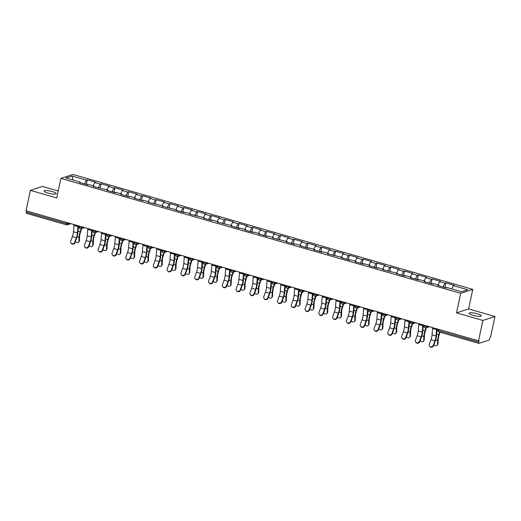 <?xml version="1.0" encoding="UTF-8"?>
<svg xmlns="http://www.w3.org/2000/svg" width="521" height="521" viewBox="0 0 521 521"><rect width="100%" height="100%" fill="white"/><g stroke="black" fill="none" stroke-linecap="round" stroke-linejoin="round"><path stroke-width="0.78" d="M52.387 191.611A6.219 1.257 -168 0 1 56.216 193.636A6.219 1.257 -168 0 1 47.873 193.076A6.219 1.257 -168 0 1 44.044 191.051A6.219 1.257 -168 0 1 52.387 191.611M477.457 313.798A6.219 1.257 -168 0 1 481.293 315.83A6.219 1.257 -168 0 1 472.951 315.264A6.219 1.257 -168 0 1 469.121 313.238A6.219 1.257 -168 0 1 477.457 313.798M58.215 190.966L42.468 186.44L30.387 190.367L26.05 210.764L478.532 340.832L482.869 320.435L494.95 316.507L468.607 308.933L472.762 289.376L72.973 174.457L60.885 178.384L460.675 293.31L472.762 289.376M494.95 316.507L490.613 336.905L490.085 337.074L489.773 338.565A1.459 0.469 106 0 1 488.945 340.135L478.975 343.372A1.459 0.469 106 0 1 478.871 343.378L438.819 331.864A1.459 0.469 106 0 0 438.923 331.864M73.07 180.064L72.028 176.007L65.9 178.006L80.267 182.135L79.348 182.428L87.749 184.844L88.661 184.545L94.054 186.095L94.171 186.694M72.028 176.007L86.395 180.142L87.307 179.843L86.388 184.167M93.077 185.815L94.796 182.552L95.708 182.259L87.307 179.843M94.796 182.552L100.188 184.102L101.1 183.809L100.182 188.133M106.87 189.781L108.583 186.518L109.501 186.218L101.1 183.809M108.583 186.518L113.975 188.068L114.894 187.768L113.975 192.093M120.664 193.747L122.376 190.484L123.295 190.185L114.894 187.768M122.376 190.484L127.769 192.034L128.687 191.735L127.769 196.059M134.451 197.713L136.17 194.45L137.082 194.151L128.687 191.735M136.17 194.45L141.562 196L142.48 195.701L141.556 200.025M148.244 201.673L149.963 198.41L150.875 198.117L142.48 195.701M149.963 198.41L155.356 199.96L156.267 199.667L155.349 203.991M162.038 205.639L163.75 202.376L164.669 202.076L156.267 199.667M163.75 202.376L169.143 203.926L170.061 203.626L169.143 207.951M175.831 209.605L177.544 206.342L178.462 206.042L170.061 203.626M177.544 206.342L182.936 207.892L183.854 207.592L182.936 211.917M189.618 213.571L191.337 210.308L192.256 210.009L183.854 207.592M191.337 210.308L196.73 211.858L197.648 211.559L196.73 215.883M203.411 217.531L205.131 214.268L206.042 213.975L197.648 211.559M205.131 214.268L210.523 215.818L211.435 215.525L210.517 219.849M217.205 221.497L218.918 218.234L219.836 217.934L211.435 215.525M218.918 218.234L224.317 219.784L225.228 219.484L224.31 223.809M230.998 225.463L232.711 222.2L233.629 221.9L225.228 219.484M232.711 222.2L238.104 223.75L239.022 223.45L238.104 227.775M244.785 229.429L246.505 226.166L247.423 225.867L239.022 223.45M246.505 226.166L251.897 227.716L252.815 227.416L251.897 231.741M258.579 233.388L260.298 230.126L261.21 229.833L252.815 227.416M260.298 230.126L265.69 231.682L266.602 231.383L265.684 235.707M272.372 237.355L274.085 234.092L275.003 233.792L266.602 231.383M274.085 234.092L279.484 235.642L280.396 235.349L279.477 239.667M286.166 241.321L287.879 238.058L288.797 237.758L280.396 235.349M287.879 238.058L293.271 239.608L294.189 239.308L293.271 243.633M299.959 245.287L301.672 242.024L302.59 241.724L294.189 239.308M301.672 242.024L307.064 243.574L307.983 243.274L307.064 247.599M313.746 249.246L315.465 245.99L316.377 245.691L307.983 243.274M315.465 245.99L320.858 247.54L321.776 247.241L320.851 251.565M327.54 253.213L329.259 249.95L330.171 249.657L321.776 247.241M329.259 249.95L334.651 251.5L335.563 251.207L334.645 255.524M341.333 257.179L343.046 253.916L343.964 253.616L335.563 251.207M343.046 253.916L348.438 255.466L349.357 255.166L348.438 259.491M355.127 261.145L356.839 257.882L357.758 257.582L349.357 255.166M356.839 257.882L362.232 259.432L363.15 259.132L362.232 263.457M368.914 265.104L370.633 261.848L371.551 261.549L363.15 259.132M370.633 261.848L376.025 263.398L376.943 263.098L376.019 267.423M382.707 269.07L384.426 265.808L385.338 265.515L376.943 263.098M384.426 265.808L389.819 267.358L390.73 267.065L389.812 271.389M396.501 273.037L398.213 269.774L399.132 269.474L390.73 267.065M398.213 269.774L403.612 271.324L404.524 271.024L403.606 275.349M410.294 277.003L412.007 273.74L412.925 273.44L404.524 271.024M412.007 273.74L417.399 275.29L418.317 274.99L417.399 279.315M424.081 280.962L425.8 277.706L426.719 277.406L418.317 274.99M425.8 277.706L431.193 279.256L432.111 278.956L431.193 283.281M437.874 284.928L439.594 281.666L440.505 281.373L432.111 278.956M439.594 281.666L444.986 283.216L445.898 282.923L444.98 287.247M451.668 288.894L453.381 285.632L454.299 285.332L445.898 282.923M453.381 285.632L467.747 289.761L461.619 291.753L447.252 287.625L446.341 287.924L437.94 285.508L438.858 285.215L433.465 283.658L432.547 283.958L424.146 281.542L425.064 281.249L419.672 279.699L418.754 279.992L410.353 277.582L411.271 277.283L405.879 275.733L404.96 276.032L396.566 273.616L397.477 273.317L382.772 269.65L383.69 269.35L378.292 267.801L377.38 268.1L368.979 265.684L369.897 265.391L364.505 263.841L363.586 264.134L355.185 261.724L356.103 261.425L350.711 259.875L349.793 260.174L341.398 257.758L342.31 257.459L327.605 253.792L328.523 253.493L323.124 251.943L322.212 252.242L313.811 249.826L314.73 249.533L309.337 247.983L308.419 248.276L300.018 245.866L300.936 245.567L295.544 244.017L294.625 244.316L286.231 241.9L287.143 241.601L272.437 237.934L273.349 237.635L267.957 236.085L267.045 236.384L258.644 233.968L259.562 233.675L254.17 232.125L253.252 232.418L244.85 230.008L245.769 229.709L240.376 228.159L239.458 228.459L231.057 226.042L231.975 225.743L217.27 222.076L218.182 221.777L212.789 220.227L211.878 220.526L203.477 218.11L204.395 217.817L189.683 214.151L190.601 213.851L185.209 212.301L184.291 212.594L175.89 210.184L176.808 209.885L162.103 206.218L163.014 205.919L148.309 202.252L149.227 201.959L143.829 200.403L142.917 200.702L134.516 198.286L135.434 197.993L130.042 196.443L129.123 196.736L120.722 194.326L121.64 194.027L116.248 192.477L115.33 192.777L106.935 190.36L107.847 190.061L93.142 186.394L94.054 186.095M98.215 187.853L100.188 184.102M112.002 191.819L113.975 188.068M107.847 190.061L107.958 190.653M125.795 195.785L127.769 192.034M121.64 194.027L121.751 194.62M139.589 199.745L141.562 196M135.434 197.993L135.545 198.586M153.382 203.711L155.356 199.96M149.227 201.959L149.338 202.552M167.176 207.677L169.143 203.926M163.014 205.919L163.132 206.511M180.963 211.643L182.936 207.892M176.808 209.885L176.919 210.477M194.756 215.603L196.73 211.858M190.601 213.851L190.712 214.444M208.55 219.569L210.523 215.818M204.395 217.817L204.506 218.41M222.343 223.535L224.317 219.784M218.182 221.777L218.299 222.369M236.13 227.501L238.104 223.75M231.975 225.743L232.086 226.335M249.924 231.461L251.897 227.716M245.769 229.709L245.879 230.302M263.717 235.427L265.69 231.682M259.562 233.675L259.673 234.268M277.511 239.393L279.484 235.642M273.349 237.635L273.466 238.227M291.298 243.359L293.271 239.608M287.143 241.601L287.253 242.193M305.091 247.325L307.064 243.574M300.936 245.567L301.047 246.159M318.885 251.285L320.858 247.54M314.73 249.533L314.84 250.126M332.678 255.251L334.651 251.5M328.523 253.493L328.634 254.092M346.472 259.217L348.438 255.466M342.31 257.459L342.421 258.051M360.258 263.183L362.232 259.432M356.103 261.425L356.214 262.017M374.052 267.143L376.025 263.398M369.897 265.391L370.008 265.984M387.845 271.109L389.819 267.358M383.69 269.35L383.801 269.95M401.639 275.075L403.612 271.324M397.477 273.317L397.595 273.909M415.426 279.041L417.399 275.29M411.271 277.283L411.382 277.875M429.219 283.001L431.193 279.256M425.064 281.249L425.175 281.841M443.013 286.967L444.986 283.216M438.858 285.215L438.969 285.808M438.949 329.454L438.695 330.64L478.747 342.147L479.06 340.662L478.532 340.832M478.747 342.147A1.459 0.469 106 0 0 478.871 343.378M26.493 213.304A1.459 0.469 -74 0 1 26.389 213.31A1.459 0.469 -74 0 1 26.265 212.08L26.512 210.894M30.387 190.367L56.73 197.941L60.885 178.384M468.607 308.933L456.52 312.867L482.869 320.435M456.52 312.867L460.675 293.31M84.422 183.887L86.395 180.142M80.267 182.135L80.377 182.728M432.612 327.631A7.776 2.514 -74 0 0 432.528 328.497L432.052 334.86A6.513 2.104 106 0 1 431.733 336.989A6.513 2.104 106 0 1 430.958 339.692L429.297 344.212A2.188 2.019 -39.4 0 0 431.596 346.817A2.188 2.019 -39.4 0 0 433.277 345.351L434.937 340.832A6.513 2.104 106 0 0 435.712 338.136A6.513 2.104 106 0 0 436.031 335.999L436.507 329.643A7.776 2.514 -74 0 1 436.591 328.777M437.041 328.901A6.513 2.104 106 0 0 437.021 329.083L436.546 335.439A7.776 2.514 -74 0 1 436.175 337.986A7.776 2.514 -74 0 1 435.243 341.209L433.583 345.729A2.188 2.019 140.6 0 1 429.903 346.543L429.597 346.165M433.986 344.635A2.188 1.648 -140.9 0 0 437.217 345.26A2.188 1.648 -140.9 0 0 437.51 344.453L438.037 343.808L438.194 339.777A6.513 2.104 -74 0 1 438.532 337.217A6.513 2.104 -74 0 1 439.144 334.99L440.076 332.229M439.685 332.111L438.806 334.703A7.776 2.514 106 0 0 438.076 337.367A7.776 2.514 106 0 0 437.673 340.421L437.51 344.453M438.037 343.808A2.188 1.648 39.1 0 1 437.744 344.615L437.217 345.26M446.81 287.768L444.446 287.091A3.211 1.035 106 0 0 443.964 287.24M418.825 323.665A7.776 2.514 -74 0 0 418.734 324.537L418.259 330.894A6.513 2.104 106 0 1 417.946 333.03A6.513 2.104 106 0 1 417.165 335.726L415.504 340.246A2.188 2.019 -39.4 0 0 417.803 342.851A2.188 2.019 -39.4 0 0 419.483 341.385L421.144 336.866A6.513 2.104 106 0 0 421.925 334.169A6.513 2.104 106 0 0 422.238 332.04L422.713 325.677A7.776 2.514 -74 0 1 422.798 324.811M423.247 324.941A6.513 2.104 106 0 0 423.234 325.117L422.759 331.473A7.776 2.514 -74 0 1 422.381 334.02A7.776 2.514 -74 0 1 421.45 337.243L419.796 341.763A2.188 2.019 140.6 0 1 416.11 342.577L415.804 342.206M405.032 319.705A7.776 2.514 -74 0 0 404.941 320.571L404.465 326.928A6.513 2.104 106 0 1 404.153 329.064A6.513 2.104 106 0 1 403.371 331.76L401.717 336.279A2.188 2.019 -39.4 0 0 404.016 338.891A2.188 2.019 -39.4 0 0 405.696 337.426L407.35 332.906A6.513 2.104 106 0 0 408.132 330.203A6.513 2.104 106 0 0 408.444 328.074L408.92 321.711A7.776 2.514 -74 0 1 409.011 320.845M409.454 320.975A6.513 2.104 106 0 0 409.441 321.151L408.965 327.507A7.776 2.514 -74 0 1 408.588 330.06A7.776 2.514 -74 0 1 407.663 333.277L406.002 337.797A2.188 2.019 140.6 0 1 402.323 338.611L402.01 338.24M391.238 315.739A7.776 2.514 -74 0 0 391.147 316.605L390.672 322.961A6.513 2.104 106 0 1 390.359 325.097A6.513 2.104 106 0 1 389.584 327.794L387.924 332.313A2.188 2.019 -39.4 0 0 390.222 334.925A2.188 2.019 -39.4 0 0 391.903 333.46L393.563 328.94A6.513 2.104 106 0 0 394.338 326.244A6.513 2.104 106 0 0 394.651 324.108L395.126 317.751A7.776 2.514 -74 0 1 395.218 316.885M395.66 317.009A6.513 2.104 106 0 0 395.647 317.185L395.172 323.548A7.776 2.514 -74 0 1 394.794 326.094A7.776 2.514 -74 0 1 393.869 329.311L392.209 333.831A2.188 2.019 140.6 0 1 388.529 334.651L388.223 334.274M377.445 311.773A7.776 2.514 -74 0 0 377.36 312.639L376.885 319.002A6.513 2.104 106 0 1 376.566 321.131A6.513 2.104 106 0 1 375.791 323.834L374.13 328.354A2.188 2.019 -39.4 0 0 376.429 330.959A2.188 2.019 -39.4 0 0 378.109 329.493L379.77 324.974A6.513 2.104 106 0 0 380.545 322.278A6.513 2.104 106 0 0 380.864 320.141L381.339 313.785A7.776 2.514 -74 0 1 381.424 312.919M381.867 313.043A6.513 2.104 106 0 0 381.854 313.225L381.379 319.581A7.776 2.514 -74 0 1 381.007 322.128A7.776 2.514 -74 0 1 380.076 325.351L378.415 329.871A2.188 2.019 140.6 0 1 374.736 330.685L374.43 330.307M363.651 307.807A7.776 2.514 -74 0 0 363.567 308.679L363.091 315.036A6.513 2.104 106 0 1 362.779 317.172A6.513 2.104 106 0 1 361.997 319.868L360.337 324.388A2.188 2.019 -39.4 0 0 362.636 326.993A2.188 2.019 -39.4 0 0 364.316 325.527L365.976 321.008A6.513 2.104 106 0 0 366.751 318.311A6.513 2.104 106 0 0 367.071 316.182L367.546 309.819A7.776 2.514 -74 0 1 367.631 308.953M368.08 309.083A6.513 2.104 106 0 0 368.06 309.259L367.585 315.615A7.776 2.514 -74 0 1 367.214 318.162A7.776 2.514 -74 0 1 366.283 321.385L364.622 325.905A2.188 2.019 140.6 0 1 360.942 326.719L360.636 326.348M420.193 340.675A2.188 1.648 -140.9 0 0 423.43 341.294A2.188 1.648 -140.9 0 0 423.716 340.487L424.244 339.842L424.4 335.811A6.513 2.104 -74 0 1 424.739 333.258A6.513 2.104 -74 0 1 425.351 331.024L426.478 327.696M425.989 327.852L425.012 330.737A7.776 2.514 106 0 0 424.283 333.401A7.776 2.514 106 0 0 423.879 336.455L423.716 340.487M424.244 339.842A2.188 1.648 39.1 0 1 423.951 340.649L423.43 341.294M433.023 283.808L430.652 283.124A3.211 1.035 106 0 0 430.17 283.274M406.4 336.709A2.188 1.648 -140.9 0 0 409.636 337.328A2.188 1.648 -140.9 0 0 409.929 336.52L410.45 335.876L410.607 331.844A6.513 2.104 -74 0 1 410.945 329.292A6.513 2.104 -74 0 1 411.564 327.058L412.691 323.73M412.202 323.886L411.225 326.778A7.776 2.514 106 0 0 410.489 329.441A7.776 2.514 106 0 0 410.086 332.489L409.929 336.52M410.45 335.876A2.188 1.648 39.1 0 1 410.157 336.683L409.636 337.328M419.229 279.842L416.859 279.158A3.211 1.035 106 0 0 416.377 279.315M392.606 332.743A2.188 1.648 -140.9 0 0 395.843 333.362A2.188 1.648 -140.9 0 0 396.136 332.554L396.657 331.91L396.82 327.878A6.513 2.104 -74 0 1 397.158 325.325A6.513 2.104 -74 0 1 397.77 323.092L398.897 319.764M398.409 319.92L397.432 322.812A7.776 2.514 106 0 0 396.696 325.475A7.776 2.514 106 0 0 396.292 328.523L396.136 332.554M396.657 331.91A2.188 1.648 39.1 0 1 396.37 332.717L395.843 333.362M405.436 275.876L403.072 275.199A3.211 1.035 106 0 0 402.583 275.349M378.819 328.777A2.188 1.648 -140.9 0 0 382.049 329.402A2.188 1.648 -140.9 0 0 382.342 328.595L382.87 327.95L383.026 323.919A6.513 2.104 -74 0 1 383.365 321.359A6.513 2.104 -74 0 1 383.977 319.132L385.104 315.798M384.615 315.96L383.638 318.845A7.776 2.514 106 0 0 382.909 321.509A7.776 2.514 106 0 0 382.499 324.557L382.342 328.595M382.87 327.95A2.188 1.648 39.1 0 1 382.577 328.758L382.049 329.402M391.642 271.91L389.278 271.233A3.211 1.035 106 0 0 388.796 271.382M365.026 324.811A2.188 1.648 -140.9 0 0 368.262 325.436A2.188 1.648 -140.9 0 0 368.549 324.629L369.076 323.984L369.233 319.953A6.513 2.104 -74 0 1 369.571 317.393A6.513 2.104 -74 0 1 370.184 315.166L371.31 311.832M370.822 311.994L369.845 314.879A7.776 2.514 106 0 0 369.115 317.543A7.776 2.514 106 0 0 368.712 320.597L368.549 324.629M369.076 323.984A2.188 1.648 39.1 0 1 368.783 324.791L368.262 325.436M377.849 267.95L375.485 267.266A3.211 1.035 106 0 0 375.003 267.416M349.865 303.847A7.776 2.514 -74 0 0 349.773 304.713L349.298 311.07A6.513 2.104 106 0 1 348.985 313.206A6.513 2.104 106 0 1 348.204 315.902L346.55 320.422A2.188 2.019 -39.4 0 0 348.849 323.033A2.188 2.019 -39.4 0 0 350.529 321.568L352.183 317.048A6.513 2.104 106 0 0 352.964 314.345A6.513 2.104 106 0 0 353.277 312.216L353.752 305.853A7.776 2.514 -74 0 1 353.844 304.987M354.287 305.117A6.513 2.104 106 0 0 354.273 305.293L353.798 311.649A7.776 2.514 -74 0 1 353.42 314.202A7.776 2.514 -74 0 1 352.489 317.419L350.835 321.939A2.188 2.019 140.6 0 1 347.155 322.753L346.843 322.382M351.232 320.851A2.188 1.648 -140.9 0 0 354.469 321.47A2.188 1.648 -140.9 0 0 354.762 320.662L355.283 320.018L355.439 315.986A6.513 2.104 -74 0 1 355.778 313.434A6.513 2.104 -74 0 1 356.397 311.2L357.523 307.872M357.028 308.028L356.051 310.92A7.776 2.514 106 0 0 355.322 313.583A7.776 2.514 106 0 0 354.918 316.631L354.762 320.662M355.283 320.018A2.188 1.648 39.1 0 1 354.99 320.825L354.469 321.47M364.062 263.984L361.691 263.3A3.211 1.035 106 0 0 361.209 263.45M336.071 299.881A7.776 2.514 -74 0 0 335.98 300.747L335.504 307.103A6.513 2.104 106 0 1 335.192 309.24A6.513 2.104 106 0 1 334.417 311.936L332.756 316.455A2.188 2.019 -39.4 0 0 335.055 319.067A2.188 2.019 -39.4 0 0 336.735 317.602L338.396 313.082A6.513 2.104 106 0 0 339.171 310.386A6.513 2.104 106 0 0 339.484 308.25L339.959 301.893A7.776 2.514 -74 0 1 340.05 301.021M340.493 301.151A6.513 2.104 106 0 0 340.48 301.327L340.005 307.69A7.776 2.514 -74 0 1 339.627 310.236A7.776 2.514 -74 0 1 338.702 313.453L337.041 317.973A2.188 2.019 140.6 0 1 333.362 318.793L333.056 318.416M337.439 316.885A2.188 1.648 -140.9 0 0 340.675 317.504A2.188 1.648 -140.9 0 0 340.968 316.696L341.489 316.052L341.652 312.02A6.513 2.104 -74 0 1 341.991 309.467A6.513 2.104 -74 0 1 342.603 307.234L343.73 303.906M343.241 304.062L342.264 306.954A7.776 2.514 106 0 0 341.529 309.617A7.776 2.514 106 0 0 341.125 312.665L340.968 316.696M341.489 316.052A2.188 1.648 39.1 0 1 341.196 316.859L340.675 317.504M350.268 260.018L347.904 259.341A3.211 1.035 106 0 0 347.416 259.491M322.278 295.915A7.776 2.514 -74 0 0 322.193 296.781L321.717 303.144A6.513 2.104 106 0 1 321.398 305.273A6.513 2.104 106 0 1 320.623 307.97L318.963 312.496A2.188 2.019 -39.4 0 0 321.262 315.101A2.188 2.019 -39.4 0 0 322.942 313.635L324.603 309.116A6.513 2.104 106 0 0 325.378 306.42A6.513 2.104 106 0 0 325.69 304.284L326.166 297.927A7.776 2.514 -74 0 1 326.257 297.061M326.7 297.185A6.513 2.104 106 0 0 326.687 297.361L326.211 303.723A7.776 2.514 -74 0 1 325.833 306.27A7.776 2.514 -74 0 1 324.909 309.494L323.248 314.013A2.188 2.019 140.6 0 1 319.568 314.827L319.262 314.45M323.652 312.919A2.188 1.648 -140.9 0 0 326.882 313.544A2.188 1.648 -140.9 0 0 327.175 312.737L327.702 312.092L327.859 308.054A6.513 2.104 -74 0 1 328.197 305.501A6.513 2.104 -74 0 1 328.81 303.274L329.936 299.94M329.448 300.103L328.471 302.988A7.776 2.514 106 0 0 327.742 305.651A7.776 2.514 106 0 0 327.331 308.699L327.175 312.737M327.702 312.092A2.188 1.648 39.1 0 1 327.409 312.9L326.882 313.544M336.475 256.052L334.111 255.375A3.211 1.035 106 0 0 333.629 255.524M308.484 291.949A7.776 2.514 -74 0 0 308.399 292.822L307.924 299.178A6.513 2.104 106 0 1 307.605 301.314A6.513 2.104 106 0 1 306.83 304.01L305.169 308.53A2.188 2.019 -39.4 0 0 307.468 311.135A2.188 2.019 -39.4 0 0 309.148 309.669L310.809 305.15A6.513 2.104 106 0 0 311.584 302.454A6.513 2.104 106 0 0 311.903 300.324L312.379 293.961A7.776 2.514 -74 0 1 312.463 293.095M312.913 293.225A6.513 2.104 106 0 0 312.893 293.401L312.418 299.757A7.776 2.514 -74 0 1 312.046 302.304A7.776 2.514 -74 0 1 311.115 305.527L309.454 310.047A2.188 2.019 140.6 0 1 305.775 310.861L305.469 310.49M309.858 308.953A2.188 1.648 -140.9 0 0 313.095 309.578A2.188 1.648 -140.9 0 0 313.382 308.771L313.909 308.126L314.065 304.095A6.513 2.104 -74 0 1 314.404 301.535A6.513 2.104 -74 0 1 315.016 299.308L316.143 295.974M315.654 296.136L314.677 299.021A7.776 2.514 106 0 0 313.948 301.685A7.776 2.514 106 0 0 313.544 304.739L313.382 308.771M313.909 308.126A2.188 1.648 39.1 0 1 313.616 308.933L313.095 309.578M322.681 252.086L320.317 251.409A3.211 1.035 106 0 0 319.835 251.558M294.697 287.989A7.776 2.514 -74 0 0 294.606 288.855L294.131 295.212A6.513 2.104 106 0 1 293.818 297.348A6.513 2.104 106 0 1 293.036 300.044L291.382 304.564A2.188 2.019 -39.4 0 0 293.681 307.175A2.188 2.019 -39.4 0 0 295.355 305.71L297.016 301.19A6.513 2.104 106 0 0 297.797 298.487A6.513 2.104 106 0 0 298.11 296.358L298.585 289.995A7.776 2.514 -74 0 1 298.676 289.129M299.119 289.259A6.513 2.104 106 0 0 299.106 289.435L298.631 295.791A7.776 2.514 -74 0 1 298.253 298.344A7.776 2.514 -74 0 1 297.322 301.561L295.668 306.081A2.188 2.019 140.6 0 1 291.981 306.895L291.675 306.524M296.065 304.993A2.188 1.648 -140.9 0 0 299.301 305.612A2.188 1.648 -140.9 0 0 299.595 304.805L300.116 304.16L300.272 300.129A6.513 2.104 -74 0 1 300.61 297.576A6.513 2.104 -74 0 1 301.223 295.342L302.349 292.014M301.861 292.17L300.884 295.062A7.776 2.514 106 0 0 300.155 297.725A7.776 2.514 106 0 0 299.751 300.773L299.595 304.805M300.116 304.16A2.188 1.648 39.1 0 1 299.822 304.967L299.301 305.612M308.894 248.126L306.524 247.442A3.211 1.035 106 0 0 306.042 247.592M280.904 284.023A7.776 2.514 -74 0 0 280.812 284.889L280.337 291.246A6.513 2.104 106 0 1 280.024 293.382A6.513 2.104 106 0 1 279.249 296.078L277.589 300.597A2.188 2.019 -39.4 0 0 279.888 303.209A2.188 2.019 -39.4 0 0 281.568 301.744L283.222 297.224A6.513 2.104 106 0 0 284.004 294.528A6.513 2.104 106 0 0 284.316 292.392L284.792 286.036A7.776 2.514 -74 0 1 284.883 285.163M285.326 285.293A6.513 2.104 106 0 0 285.313 285.469L284.837 291.832A7.776 2.514 -74 0 1 284.459 294.378A7.776 2.514 -74 0 1 283.535 297.595L281.874 302.115A2.188 2.019 140.6 0 1 278.194 302.935L277.888 302.558M282.271 301.027A2.188 1.648 -140.9 0 0 285.508 301.646A2.188 1.648 -140.9 0 0 285.801 300.838L286.322 300.194L286.485 296.162A6.513 2.104 -74 0 1 286.824 293.61A6.513 2.104 -74 0 1 287.436 291.376L288.562 288.048M288.074 288.204L287.097 291.096A7.776 2.514 106 0 0 286.361 293.759A7.776 2.514 106 0 0 285.957 296.807L285.801 300.838M286.322 300.194A2.188 1.648 39.1 0 1 286.029 301.001L285.508 301.646M295.101 244.16L292.73 243.476A3.211 1.035 106 0 0 292.248 243.633M267.11 280.057A7.776 2.514 -74 0 0 267.026 280.923L266.55 287.286A6.513 2.104 106 0 1 266.231 289.416A6.513 2.104 106 0 1 265.456 292.112L263.795 296.638A2.188 2.019 -39.4 0 0 266.094 299.243A2.188 2.019 -39.4 0 0 267.774 297.778L269.435 293.258A6.513 2.104 106 0 0 270.21 290.562A6.513 2.104 106 0 0 270.523 288.426L270.998 282.069A7.776 2.514 -74 0 1 271.089 281.203M271.532 281.327A6.513 2.104 106 0 0 271.519 281.503L271.044 287.866A7.776 2.514 -74 0 1 270.666 290.412A7.776 2.514 -74 0 1 269.741 293.636L268.081 298.155A2.188 2.019 140.6 0 1 264.401 298.969L264.095 298.592M268.484 297.061A2.188 1.648 -140.9 0 0 271.715 297.68A2.188 1.648 -140.9 0 0 272.008 296.879L272.529 296.234L272.691 292.196A6.513 2.104 -74 0 1 273.03 289.643A6.513 2.104 -74 0 1 273.642 287.416L274.769 284.082M274.28 284.245L273.304 287.13A7.776 2.514 106 0 0 272.568 289.793A7.776 2.514 106 0 0 272.164 292.841L272.008 296.879M272.529 296.234A2.188 1.648 39.1 0 1 272.242 297.035L271.715 297.68M281.307 240.194L278.943 239.517A3.211 1.035 106 0 0 278.461 239.667M253.317 276.091A7.776 2.514 -74 0 0 253.232 276.964L252.757 283.32A6.513 2.104 106 0 1 252.438 285.449A6.513 2.104 106 0 1 251.663 288.152L250.002 292.672A2.188 2.019 -39.4 0 0 252.301 295.277A2.188 2.019 -39.4 0 0 253.981 293.811L255.642 289.292A6.513 2.104 106 0 0 256.417 286.596A6.513 2.104 106 0 0 256.736 284.459L257.211 278.103A7.776 2.514 -74 0 1 257.296 277.237M257.745 277.367A6.513 2.104 106 0 0 257.726 277.543L257.25 283.899A7.776 2.514 -74 0 1 256.879 286.446A7.776 2.514 -74 0 1 255.948 289.669L254.287 294.189A2.188 2.019 140.6 0 1 250.608 295.003L250.301 294.632M254.691 293.095A2.188 1.648 -140.9 0 0 257.921 293.72A2.188 1.648 -140.9 0 0 258.214 292.913L258.742 292.268L258.898 288.237A6.513 2.104 -74 0 1 259.237 285.677A6.513 2.104 -74 0 1 259.849 283.45L260.975 280.116M260.487 280.278L259.51 283.163A7.776 2.514 106 0 0 258.781 285.827A7.776 2.514 106 0 0 258.377 288.881L258.214 292.913M258.742 292.268A2.188 1.648 39.1 0 1 258.449 293.076L257.921 293.72M267.514 236.228L265.15 235.551A3.211 1.035 106 0 0 264.668 235.7M239.53 272.131A7.776 2.514 -74 0 0 239.439 272.997L238.963 279.354A6.513 2.104 106 0 1 238.651 281.49A6.513 2.104 106 0 1 237.869 284.186L236.208 288.706A2.188 2.019 -39.4 0 0 238.514 291.317A2.188 2.019 -39.4 0 0 240.188 289.852L241.848 285.332A6.513 2.104 106 0 0 242.63 282.629A6.513 2.104 106 0 0 242.942 280.5L243.418 274.137A7.776 2.514 -74 0 1 243.502 273.271M243.952 273.401A6.513 2.104 106 0 0 243.939 273.577L243.463 279.933A7.776 2.514 -74 0 1 243.086 282.48A7.776 2.514 -74 0 1 242.154 285.703L240.5 290.223A2.188 2.019 140.6 0 1 236.814 291.037L236.508 290.666M240.897 289.135A2.188 1.648 -140.9 0 0 244.134 289.754A2.188 1.648 -140.9 0 0 244.421 288.947L244.948 288.302L245.104 284.271A6.513 2.104 -74 0 1 245.443 281.718A6.513 2.104 -74 0 1 246.055 279.484L247.182 276.156M246.694 276.312L245.717 279.204A7.776 2.514 106 0 0 244.987 281.861A7.776 2.514 106 0 0 244.583 284.915L244.421 288.947M244.948 288.302A2.188 1.648 39.1 0 1 244.655 289.109L244.134 289.754M253.727 232.268L251.356 231.585A3.211 1.035 106 0 0 250.875 231.734M225.736 268.165A7.776 2.514 -74 0 0 225.645 269.031L225.17 275.388A6.513 2.104 106 0 1 224.857 277.524A6.513 2.104 106 0 1 224.082 280.22L222.421 284.74A2.188 2.019 -39.4 0 0 224.72 287.351A2.188 2.019 -39.4 0 0 226.401 285.886L228.055 281.366A6.513 2.104 106 0 0 228.836 278.67A6.513 2.104 106 0 0 229.149 276.534L229.624 270.178A7.776 2.514 -74 0 1 229.715 269.305M230.158 269.435A6.513 2.104 106 0 0 230.145 269.611L229.67 275.974A7.776 2.514 -74 0 1 229.292 278.52A7.776 2.514 -74 0 1 228.367 281.737L226.707 286.257A2.188 2.019 140.6 0 1 223.027 287.071L222.714 286.7M227.104 285.169A2.188 1.648 -140.9 0 0 230.341 285.788A2.188 1.648 -140.9 0 0 230.634 284.98L231.155 284.336L231.311 280.305A6.513 2.104 -74 0 1 231.65 277.752A6.513 2.104 -74 0 1 232.268 275.518L233.395 272.19M232.907 272.346L231.93 275.238A7.776 2.514 106 0 0 231.194 277.901A7.776 2.514 106 0 0 230.79 280.949L230.634 284.98M231.155 284.336A2.188 1.648 39.1 0 1 230.862 285.143L230.341 285.788M239.934 228.302L237.563 227.618A3.211 1.035 106 0 0 237.081 227.775M211.943 264.199A7.776 2.514 -74 0 0 211.852 265.065L211.376 271.428A6.513 2.104 106 0 1 211.064 273.558A6.513 2.104 106 0 1 210.289 276.254L208.628 280.773A2.188 2.019 -39.4 0 0 210.927 283.385A2.188 2.019 -39.4 0 0 212.607 281.92L214.268 277.4A6.513 2.104 106 0 0 215.043 274.704A6.513 2.104 106 0 0 215.355 272.568L215.831 266.211A7.776 2.514 -74 0 1 215.922 265.345M216.365 265.469A6.513 2.104 106 0 0 216.352 265.645L215.876 272.008A7.776 2.514 -74 0 1 215.499 274.554A7.776 2.514 -74 0 1 214.574 277.771L212.913 282.297A2.188 2.019 140.6 0 1 209.234 283.111L208.928 282.734M213.31 281.203A2.188 1.648 -140.9 0 0 216.547 281.822A2.188 1.648 -140.9 0 0 216.84 281.014L217.361 280.37L217.524 276.338A6.513 2.104 -74 0 1 217.863 273.785A6.513 2.104 -74 0 1 218.475 271.558L219.601 268.224M219.113 268.387L218.136 271.272A7.776 2.514 106 0 0 217.4 273.935A7.776 2.514 106 0 0 216.996 276.983L216.84 281.014M217.361 280.37A2.188 1.648 39.1 0 1 217.075 281.177L216.547 281.822M226.14 224.336L223.776 223.659A3.211 1.035 106 0 0 223.288 223.809M198.149 260.233A7.776 2.514 -74 0 0 198.065 261.099L197.589 267.462A6.513 2.104 106 0 1 197.27 269.591A6.513 2.104 106 0 1 196.495 272.294L194.834 276.814A2.188 2.019 -39.4 0 0 197.133 279.419A2.188 2.019 -39.4 0 0 198.814 277.954L200.474 273.434A6.513 2.104 106 0 0 201.249 270.738A6.513 2.104 106 0 0 201.568 268.602L202.044 262.245A7.776 2.514 -74 0 1 202.128 261.379M202.571 261.503A6.513 2.104 106 0 0 202.558 261.685L202.083 268.041A7.776 2.514 -74 0 1 201.712 270.588A7.776 2.514 -74 0 1 200.78 273.812L199.12 278.331A2.188 2.019 140.6 0 1 195.44 279.145L195.134 278.768M199.523 277.237A2.188 1.648 -140.9 0 0 202.754 277.862A2.188 1.648 -140.9 0 0 203.047 277.055L203.574 276.41L203.731 272.379A6.513 2.104 -74 0 1 204.069 269.819A6.513 2.104 -74 0 1 204.681 267.592L205.808 264.258M205.32 264.421L204.343 267.306A7.776 2.514 106 0 0 203.613 269.969A7.776 2.514 106 0 0 203.21 273.024L203.047 277.055M203.574 276.41A2.188 1.648 39.1 0 1 203.281 277.218L202.754 277.862M212.347 220.37L209.983 219.693A3.211 1.035 106 0 0 209.501 219.842M184.356 256.267A7.776 2.514 -74 0 0 184.271 257.14L183.796 263.496A6.513 2.104 106 0 1 183.483 265.632A6.513 2.104 106 0 1 182.702 268.328L181.041 272.848A2.188 2.019 -39.4 0 0 183.34 275.453A2.188 2.019 -39.4 0 0 185.02 273.994L186.681 269.468A6.513 2.104 106 0 0 187.456 266.772A6.513 2.104 106 0 0 187.775 264.642L188.25 258.279A7.776 2.514 -74 0 1 188.335 257.413M188.784 257.543A6.513 2.104 106 0 0 188.771 257.719L188.296 264.075A7.776 2.514 -74 0 1 187.918 266.622A7.776 2.514 -74 0 1 186.987 269.845L185.326 274.365A2.188 2.019 140.6 0 1 181.647 275.179L181.341 274.808M185.73 273.278A2.188 1.648 -140.9 0 0 188.967 273.896A2.188 1.648 -140.9 0 0 189.253 273.089L189.781 272.444L189.937 268.413A6.513 2.104 -74 0 1 190.276 265.86A6.513 2.104 -74 0 1 190.888 263.626L192.015 260.298M191.526 260.454L190.549 263.339A7.776 2.514 106 0 0 189.82 266.003A7.776 2.514 106 0 0 189.416 269.057L189.253 273.089M189.781 272.444A2.188 1.648 39.1 0 1 189.488 273.251L188.967 273.896M198.553 216.41L196.189 215.727A3.211 1.035 106 0 0 195.707 215.876M170.569 252.307A7.776 2.514 -74 0 0 170.478 253.173L170.002 259.53A6.513 2.104 106 0 1 169.69 261.666A6.513 2.104 106 0 1 168.908 264.362L167.254 268.882A2.188 2.019 -39.4 0 0 169.553 271.493A2.188 2.019 -39.4 0 0 171.233 270.028L172.887 265.508A6.513 2.104 106 0 0 173.669 262.812A6.513 2.104 106 0 0 173.981 260.676L174.457 254.32A7.776 2.514 -74 0 1 174.548 253.447M174.991 253.577A6.513 2.104 106 0 0 174.978 253.753L174.502 260.109A7.776 2.514 -74 0 1 174.125 262.662A7.776 2.514 -74 0 1 173.193 265.879L171.539 270.399A2.188 2.019 140.6 0 1 167.86 271.213L167.547 270.842M171.937 269.311A2.188 1.648 -140.9 0 0 175.173 269.93A2.188 1.648 -140.9 0 0 175.466 269.123L175.987 268.478L176.144 264.447A6.513 2.104 -74 0 1 176.482 261.894A6.513 2.104 -74 0 1 177.101 259.66L178.228 256.332M177.733 256.488L176.756 259.38A7.776 2.514 106 0 0 176.026 262.043A7.776 2.514 106 0 0 175.623 265.091L175.466 269.123M175.987 268.478A2.188 1.648 39.1 0 1 175.694 269.285L175.173 269.93M184.766 212.444L182.396 211.76A3.211 1.035 106 0 0 181.914 211.917M156.775 248.341A7.776 2.514 -74 0 0 156.684 249.207L156.209 255.57A6.513 2.104 106 0 1 155.896 257.7A6.513 2.104 106 0 1 155.121 260.396L153.461 264.915A2.188 2.019 -39.4 0 0 155.759 267.527A2.188 2.019 -39.4 0 0 157.44 266.062L159.1 261.542A6.513 2.104 106 0 0 159.875 258.846A6.513 2.104 106 0 0 160.188 256.71L160.663 250.354A7.776 2.514 -74 0 1 160.755 249.487M161.197 249.611A6.513 2.104 106 0 0 161.184 249.787L160.709 256.15A7.776 2.514 -74 0 1 160.331 258.696A7.776 2.514 -74 0 1 159.406 261.913L157.746 266.439A2.188 2.019 140.6 0 1 154.066 267.253L153.76 266.876M158.143 265.345A2.188 1.648 -140.9 0 0 161.38 265.964A2.188 1.648 -140.9 0 0 161.673 265.156L162.194 264.512L162.357 260.48A6.513 2.104 -74 0 1 162.695 257.928A6.513 2.104 -74 0 1 163.307 255.7L164.434 252.366M163.946 252.522L162.969 255.414A7.776 2.514 106 0 0 162.233 258.077A7.776 2.514 106 0 0 161.829 261.125L161.673 265.156M162.194 264.512A2.188 1.648 39.1 0 1 161.907 265.319L161.38 265.964M170.973 208.478L168.609 207.801A3.211 1.035 106 0 0 168.12 207.951M142.982 244.375A7.776 2.514 -74 0 0 142.897 245.241L142.422 251.604A6.513 2.104 106 0 1 142.103 253.734A6.513 2.104 106 0 1 141.328 256.436L139.667 260.956A2.188 2.019 -39.4 0 0 141.966 263.561A2.188 2.019 -39.4 0 0 143.646 262.096L145.307 257.576A6.513 2.104 106 0 0 146.082 254.88A6.513 2.104 106 0 0 146.401 252.744L146.876 246.387A7.776 2.514 -74 0 1 146.961 245.521M147.404 245.645A6.513 2.104 106 0 0 147.391 245.827L146.915 252.184A7.776 2.514 -74 0 1 146.538 254.73A7.776 2.514 -74 0 1 145.613 257.954L143.952 262.473A2.188 2.019 140.6 0 1 140.273 263.287L139.967 262.91M144.356 261.379A2.188 1.648 -140.9 0 0 147.586 262.004A2.188 1.648 -140.9 0 0 147.879 261.197L148.407 260.552L148.563 256.521A6.513 2.104 -74 0 1 148.902 253.961A6.513 2.104 -74 0 1 149.514 251.734L150.641 248.4M150.152 248.563L149.175 251.448A7.776 2.514 106 0 0 148.446 254.111A7.776 2.514 106 0 0 148.036 257.166L147.879 261.197M148.407 260.552A2.188 1.648 39.1 0 1 148.114 261.36L147.586 262.004M157.179 204.512L154.815 203.835A3.211 1.035 106 0 0 154.333 203.985M129.188 240.409A7.776 2.514 -74 0 0 129.104 241.282L128.628 247.638A6.513 2.104 106 0 1 128.316 249.774A6.513 2.104 106 0 1 127.534 252.47L125.874 256.99A2.188 2.019 -39.4 0 0 128.173 259.595A2.188 2.019 -39.4 0 0 129.853 258.136L131.513 253.61A6.513 2.104 106 0 0 132.288 250.914A6.513 2.104 106 0 0 132.608 248.784L133.083 242.421A7.776 2.514 -74 0 1 133.168 241.555M133.617 241.685A6.513 2.104 106 0 0 133.597 241.861L133.122 248.217A7.776 2.514 -74 0 1 132.751 250.764A7.776 2.514 -74 0 1 131.82 253.988L130.159 258.507A2.188 2.019 140.6 0 1 126.479 259.321L126.173 258.95M130.563 257.42A2.188 1.648 -140.9 0 0 133.799 258.038A2.188 1.648 -140.9 0 0 134.086 257.231L134.613 256.586L134.77 252.555A6.513 2.104 -74 0 1 135.108 250.002A6.513 2.104 -74 0 1 135.721 247.768L136.847 244.44M136.359 244.596L135.382 247.482A7.776 2.514 106 0 0 134.652 250.145A7.776 2.514 106 0 0 134.249 253.199L134.086 257.231M134.613 256.586A2.188 1.648 39.1 0 1 134.32 257.394L133.799 258.038M143.386 200.552L141.022 199.869A3.211 1.035 106 0 0 140.54 200.018M115.401 236.449A7.776 2.514 -74 0 0 115.31 237.315L114.835 243.672A6.513 2.104 106 0 1 114.522 245.808A6.513 2.104 106 0 1 113.741 248.504L112.087 253.024A2.188 2.019 -39.4 0 0 114.386 255.635A2.188 2.019 -39.4 0 0 116.059 254.17L117.72 249.65A6.513 2.104 106 0 0 118.501 246.947A6.513 2.104 106 0 0 118.814 244.818L119.289 238.462A7.776 2.514 -74 0 1 119.381 237.589M119.823 237.719A6.513 2.104 106 0 0 119.81 237.895L119.335 244.251A7.776 2.514 -74 0 1 118.957 246.804A7.776 2.514 -74 0 1 118.026 250.021L116.372 254.541A2.188 2.019 140.6 0 1 112.686 255.355L112.38 254.984M116.769 253.453A2.188 1.648 -140.9 0 0 120.006 254.072A2.188 1.648 -140.9 0 0 120.299 253.265L120.82 252.62L120.976 248.589A6.513 2.104 -74 0 1 121.315 246.036A6.513 2.104 -74 0 1 121.927 243.802L123.054 240.474M122.565 240.63L121.588 243.522A7.776 2.514 106 0 0 120.859 246.186A7.776 2.514 106 0 0 120.455 249.233L120.299 253.265M120.82 252.62A2.188 1.648 39.1 0 1 120.527 253.427L120.006 254.072M129.599 196.586L127.228 195.903A3.211 1.035 106 0 0 126.746 196.059M101.608 232.483A7.776 2.514 -74 0 0 101.517 233.349L101.041 239.712A6.513 2.104 106 0 1 100.729 241.842A6.513 2.104 106 0 1 99.954 244.538L98.293 249.058A2.188 2.019 -39.4 0 0 100.592 251.669A2.188 2.019 -39.4 0 0 102.272 250.204L103.926 245.684A6.513 2.104 106 0 0 104.708 242.988A6.513 2.104 106 0 0 105.021 240.852L105.496 234.496A7.776 2.514 -74 0 1 105.587 233.629M106.03 233.753A6.513 2.104 106 0 0 106.017 233.929L105.542 240.292A7.776 2.514 -74 0 1 105.164 242.838A7.776 2.514 -74 0 1 104.239 246.055L102.578 250.575A2.188 2.019 140.6 0 1 98.899 251.396L98.593 251.018M102.976 249.487A2.188 1.648 -140.9 0 0 106.212 250.106A2.188 1.648 -140.9 0 0 106.505 249.299L107.026 248.654L107.189 244.623A6.513 2.104 -74 0 1 107.528 242.07A6.513 2.104 -74 0 1 108.14 239.836L109.267 236.508M108.778 236.664L107.801 239.556A7.776 2.514 106 0 0 107.066 242.219A7.776 2.514 106 0 0 106.662 245.267L106.505 249.299M107.026 248.654A2.188 1.648 39.1 0 1 106.733 249.461L106.212 250.106M115.805 192.62L113.435 191.943A3.211 1.035 106 0 0 112.953 192.093M87.815 228.517A7.776 2.514 -74 0 0 87.73 229.383L87.254 235.746A6.513 2.104 106 0 1 86.935 237.876A6.513 2.104 106 0 1 86.16 240.578L84.5 245.098A2.188 2.019 -39.4 0 0 86.799 247.703A2.188 2.019 -39.4 0 0 88.479 246.238L90.14 241.718A6.513 2.104 106 0 0 90.914 239.022A6.513 2.104 106 0 0 91.227 236.886L91.703 230.529A7.776 2.514 -74 0 1 91.794 229.663M92.237 229.787A6.513 2.104 106 0 0 92.224 229.969L91.748 236.326A7.776 2.514 -74 0 1 91.37 238.872A7.776 2.514 -74 0 1 90.446 242.096L88.785 246.615A2.188 2.019 140.6 0 1 85.105 247.429L84.799 247.052M89.189 245.521A2.188 1.648 -140.9 0 0 92.419 246.146A2.188 1.648 -140.9 0 0 92.712 245.339L93.233 244.694L93.396 240.663A6.513 2.104 -74 0 1 93.734 238.104A6.513 2.104 -74 0 1 94.347 235.876L95.473 232.542M94.985 232.705L94.008 235.59A7.776 2.514 106 0 0 93.279 238.253A7.776 2.514 106 0 0 92.868 241.308L92.712 245.339M93.233 244.694A2.188 1.648 39.1 0 1 92.946 245.502L92.419 246.146M102.012 188.654L99.648 187.977A3.211 1.035 106 0 0 99.166 188.127M74.021 224.551A7.776 2.514 -74 0 0 73.936 225.424L73.461 231.78A6.513 2.104 106 0 1 73.142 233.916A6.513 2.104 106 0 1 72.367 236.612L70.706 241.132A2.188 2.019 -39.4 0 0 73.005 243.737A2.188 2.019 -39.4 0 0 74.685 242.272L76.346 237.752A6.513 2.104 106 0 0 77.121 235.056A6.513 2.104 106 0 0 77.44 232.926L77.916 226.563A7.776 2.514 -74 0 1 78 225.697M78.45 225.827A6.513 2.104 106 0 0 78.43 226.003L77.955 232.359A7.776 2.514 -74 0 1 77.583 234.906A7.776 2.514 -74 0 1 76.652 238.13L74.991 242.649A2.188 2.019 140.6 0 1 71.312 243.463L71.006 243.092M75.395 241.555A2.188 1.648 -140.9 0 0 78.625 242.18A2.188 1.648 -140.9 0 0 78.918 241.373L79.446 240.728L79.602 236.697A6.513 2.104 -74 0 1 79.941 234.137A6.513 2.104 -74 0 1 80.553 231.91L81.68 228.576M81.191 228.739L80.214 231.624A7.776 2.514 106 0 0 79.485 234.287A7.776 2.514 106 0 0 79.081 237.342L78.918 241.373M79.446 240.728A2.188 1.648 39.1 0 1 79.153 241.536L78.625 242.18M88.218 184.695L85.854 184.011A3.211 1.035 106 0 0 85.372 184.16M438.695 330.64A1.459 0.469 106 0 0 438.819 331.864A1.459 1.459 0 0 1 437.796 330.164L438.695 330.64M26.265 212.08L66.31 223.594L66.564 222.408M70.869 223.646L67.294 224.811A1.459 1.348 -108 0 1 66.545 224.818A1.459 0.469 -74 0 1 66.434 224.825A1.459 0.469 -74 0 1 66.31 223.594L68.166 223.802L69.69 223.307M426.946 326.003L426.758 326.882L428.282 326.387M425.136 327.898A1.459 1.348 -108 0 0 426.758 326.882L424.003 326.198A1.459 1.459 0 0 0 425.885 327.885L429.46 326.726M413.153 322.037L412.964 322.916L414.488 322.421M399.36 318.07L399.171 318.95L400.695 318.455M385.566 314.111L385.384 314.99L386.908 314.495M371.779 310.145L371.59 311.024L373.114 310.529M357.986 306.179L357.797 307.058L359.321 306.563M344.192 302.213L344.003 303.092L345.527 302.597M330.399 298.253L330.216 299.132L331.74 298.637M316.605 294.287L316.423 295.166L317.947 294.671M302.818 290.321L302.629 291.2L304.153 290.705M289.025 286.355L288.836 287.234L290.36 286.739M275.231 282.395L275.042 283.274L276.566 282.779M261.438 278.429L261.255 279.308L262.779 278.813M247.651 274.463L247.462 275.342L248.986 274.847M233.857 270.497L233.668 271.376L235.192 270.881M220.064 266.531L219.875 267.416L221.399 266.915M206.27 262.571L206.088 263.45L207.612 262.955M192.483 258.605L192.295 259.484L193.819 258.989M178.69 254.639L178.501 255.518L180.025 255.023M164.897 250.673L164.708 251.558L166.232 251.057M151.103 246.713L150.921 247.592L152.445 247.097M137.316 242.747L137.127 243.626L138.651 243.131M123.523 238.781L123.334 239.66L124.858 239.165M109.729 234.815L109.54 235.694L111.064 235.199M95.936 230.855L95.747 231.734L97.271 231.239M82.142 226.889L81.96 227.768L83.484 227.273M68.355 222.923L68.166 223.802A1.459 1.348 -108 0 1 67.294 224.811A1.459 1.459 0 0 1 66.434 224.825L26.389 213.31M411.343 323.932A1.459 1.348 -108 0 0 412.964 322.916L410.216 322.232A1.459 1.459 0 0 0 412.091 323.925L415.667 322.76M397.549 319.966A1.459 1.348 -108 0 0 399.171 318.95L396.422 318.266A1.459 1.459 0 0 0 398.298 319.959L401.873 318.793M383.756 316.006A1.459 1.348 -108 0 0 385.384 314.99L382.629 314.306A1.459 1.459 0 0 0 384.505 315.993L388.08 314.834M369.969 312.04A1.459 1.348 -108 0 0 371.59 311.024L368.835 310.34A1.459 1.459 0 0 0 370.711 312.027L374.286 310.868M356.175 308.074A1.459 1.348 -108 0 0 357.797 307.058L355.042 306.374A1.459 1.459 0 0 0 356.924 308.067L360.499 306.902M342.382 304.108A1.459 1.348 -108 0 0 344.003 303.092L341.255 302.408A1.459 1.459 0 0 0 343.131 304.101L346.706 302.935M328.588 300.148A1.459 1.348 -108 0 0 330.216 299.132L327.462 298.448A1.459 1.459 0 0 0 329.337 300.135L332.912 298.976M314.801 296.182A1.459 1.348 -108 0 0 316.423 295.166L313.668 294.482A1.459 1.459 0 0 0 315.544 296.169L319.119 295.01M301.008 292.216A1.459 1.348 -108 0 0 302.629 291.2L299.875 290.516A1.459 1.459 0 0 0 301.757 292.209L305.332 291.044M287.214 288.25A1.459 1.348 -108 0 0 288.836 287.234L286.088 286.55A1.459 1.459 0 0 0 287.963 288.243L291.539 287.078M273.421 284.29A1.459 1.348 -108 0 0 275.042 283.274L272.294 282.59A1.459 1.459 0 0 0 274.17 284.277L277.745 283.111M259.627 280.324A1.459 1.348 -108 0 0 261.255 279.308L258.501 278.624A1.459 1.459 0 0 0 260.376 280.311L263.952 279.152M245.84 276.358A1.459 1.348 -108 0 0 247.462 275.342L244.707 274.658A1.459 1.459 0 0 0 246.589 276.345L250.165 275.186M232.047 272.392A1.459 1.348 -108 0 0 233.668 271.376L230.92 270.692A1.459 1.459 0 0 0 232.796 272.385L236.371 271.22M218.253 268.432A1.459 1.348 -108 0 0 219.875 267.416L217.127 266.726A1.459 1.459 0 0 0 219.002 268.419L222.578 267.253M204.46 264.466A1.459 1.348 -108 0 0 206.088 263.45L203.333 262.766A1.459 1.459 0 0 0 205.209 264.453L208.784 263.294M190.673 260.5A1.459 1.348 -108 0 0 192.295 259.484L189.54 258.8A1.459 1.459 0 0 0 191.415 260.487L194.991 259.328M176.88 256.534A1.459 1.348 -108 0 0 178.501 255.518L175.746 254.834A1.459 1.459 0 0 0 177.628 256.527L181.204 255.362M163.086 252.568A1.459 1.348 -108 0 0 164.708 251.558L161.959 250.868A1.459 1.459 0 0 0 163.835 252.561L167.41 251.396M149.293 248.608A1.459 1.348 -108 0 0 150.921 247.592L148.166 246.908A1.459 1.459 0 0 0 150.041 248.595L153.617 247.436M135.506 244.642A1.459 1.348 -108 0 0 137.127 243.626L134.372 242.942A1.459 1.459 0 0 0 136.248 244.629L139.823 243.47M121.712 240.676A1.459 1.348 -108 0 0 123.334 239.66L120.579 238.976A1.459 1.459 0 0 0 122.461 240.669L126.036 239.504M107.919 236.71A1.459 1.348 -108 0 0 109.54 235.694L106.792 235.01A1.459 1.459 0 0 0 108.668 236.703L112.243 235.538M94.125 232.75A1.459 1.348 -108 0 0 95.747 231.734L92.999 231.05A1.459 1.459 0 0 0 94.874 232.737L98.449 231.578M80.332 228.784A1.459 1.348 -108 0 0 81.96 227.768L79.205 227.084A1.459 1.459 0 0 0 81.081 228.771L84.656 227.612M432.052 334.86L436.031 335.999M433.277 345.351L433.583 345.729M430.958 339.692L434.937 340.832M432.528 328.497L436.507 329.643M437.673 340.421L435.693 339.848M438.806 334.703L436.65 334.085M418.259 330.894L422.238 332.04M419.483 341.385L419.796 341.763M417.165 335.726L421.144 336.866M418.734 324.537L422.713 325.677M404.465 326.928L408.444 328.074M405.696 337.426L406.002 337.797M403.371 331.76L407.35 332.906M404.941 320.571L408.92 321.711M390.672 322.961L394.651 324.108M391.903 333.46L392.209 333.831M389.584 327.794L393.563 328.94M391.147 316.605L395.126 317.751M376.885 319.002L380.864 320.141M378.109 329.493L378.415 329.871M375.791 323.834L379.77 324.974M377.36 312.639L381.339 313.785M363.091 315.036L367.071 316.182M364.316 325.527L364.622 325.905M361.997 319.868L365.976 321.008M363.567 308.679L367.546 309.819M423.879 336.455L421.906 335.889M425.012 330.737L422.857 330.119M410.086 332.489L408.112 331.923M411.225 326.778L409.063 326.153M396.292 328.523L394.319 327.956M397.432 322.812L395.276 322.193M382.499 324.557L380.525 323.99M383.638 318.845L381.483 318.227M368.712 320.597L366.738 320.031M369.845 314.879L367.689 314.261M349.298 311.07L353.277 312.216M350.529 321.568L350.835 321.939M348.204 315.902L352.183 317.048M349.773 304.713L353.752 305.853M354.918 316.631L352.945 316.065M356.051 310.92L353.896 310.295M335.504 307.103L339.484 308.25M336.735 317.602L337.041 317.973M334.417 311.936L338.396 313.082M335.98 300.747L339.959 301.893M341.125 312.665L339.151 312.099M342.264 306.954L340.109 306.335M321.717 303.144L325.69 304.284M322.942 313.635L323.248 314.013M320.623 307.97L324.603 309.116M322.193 296.781L326.166 297.927M327.331 308.699L325.358 308.132M328.471 302.988L326.315 302.369M307.924 299.178L311.903 300.324M309.148 309.669L309.454 310.047M306.83 304.01L310.809 305.15M308.399 292.822L312.379 293.961M313.544 304.739L311.565 304.173M314.677 299.021L312.522 298.403M294.131 295.212L298.11 296.358M295.355 305.71L295.668 306.081M293.036 300.044L297.016 301.19M294.606 288.855L298.585 289.995M299.751 300.773L297.778 300.207M300.884 295.062L298.728 294.437M280.337 291.246L284.316 292.392M281.568 301.744L281.874 302.115M279.249 296.078L283.222 297.224M280.812 284.889L284.792 286.036M285.957 296.807L283.984 296.241M287.097 291.096L284.935 290.477M266.55 287.286L270.523 288.426M267.774 297.778L268.081 298.155M265.456 292.112L269.435 293.258M267.026 280.923L270.998 282.069M272.164 292.841L270.191 292.274M273.304 287.13L271.148 286.511M252.757 283.32L256.736 284.459M253.981 293.811L254.287 294.189M251.663 288.152L255.642 289.292M253.232 276.964L257.211 278.103M258.377 288.881L256.397 288.308M259.51 283.163L257.354 282.545M238.963 279.354L242.942 280.5M240.188 289.852L240.5 290.223M237.869 284.186L241.848 285.332M239.439 272.997L243.418 274.137M244.583 284.915L242.61 284.349M245.717 279.204L243.561 278.579M225.17 275.388L229.149 276.534M226.401 285.886L226.707 286.257M224.082 280.22L228.055 281.366M225.645 269.031L229.624 270.178M230.79 280.949L228.817 280.383M231.93 275.238L229.768 274.619M211.376 271.428L215.355 272.568M212.607 281.92L212.913 282.297M210.289 276.254L214.268 277.4M211.852 265.065L215.831 266.211M216.996 276.983L215.023 276.417M218.136 271.272L215.981 270.653M197.589 267.462L201.568 268.602M198.814 277.954L199.12 278.331M196.495 272.294L200.474 273.434M198.065 261.099L202.044 262.245M203.21 273.024L201.23 272.45M204.343 267.306L202.187 266.687M183.796 263.496L187.775 264.642M185.02 273.994L185.326 274.365M182.702 268.328L186.681 269.468M184.271 257.14L188.25 258.279M189.416 269.057L187.443 268.491M190.549 263.339L188.394 262.721M170.002 259.53L173.981 260.676M171.233 270.028L171.539 270.399M168.908 264.362L172.887 265.508M170.478 253.173L174.457 254.32M175.623 265.091L173.649 264.525M176.756 259.38L174.6 258.761M156.209 255.57L160.188 256.71M157.44 266.062L157.746 266.439M155.121 260.396L159.1 261.542M156.684 249.207L160.663 250.354M161.829 261.125L159.856 260.559M162.969 255.414L160.813 254.795M142.422 251.604L146.401 252.744M143.646 262.096L143.952 262.473M141.328 256.436L145.307 257.576M142.897 245.241L146.876 246.387M148.036 257.166L146.062 256.592M149.175 251.448L147.02 250.829M128.628 247.638L132.608 248.784M129.853 258.136L130.159 258.507M127.534 252.47L131.513 253.61M129.104 241.282L133.083 242.421M134.249 253.199L132.269 252.633M135.382 247.482L133.226 246.863M114.835 243.672L118.814 244.818M116.059 254.17L116.372 254.541M113.741 248.504L117.72 249.65M115.31 237.315L119.289 238.462M120.455 249.233L118.482 248.667M121.588 243.522L119.433 242.897M101.041 239.712L105.021 240.852M102.272 250.204L102.578 250.575M99.954 244.538L103.926 245.684M101.517 233.349L105.496 234.496M106.662 245.267L104.688 244.701M107.801 239.556L105.639 238.937M87.254 235.746L91.227 236.886M88.479 246.238L88.785 246.615M86.16 240.578L90.14 241.718M87.73 229.383L91.703 230.529M92.868 241.308L90.895 240.735M94.008 235.59L91.852 234.971M73.461 231.78L77.44 232.926M74.685 242.272L74.991 242.649M72.367 236.612L76.346 237.752M73.936 225.424L77.916 226.563M79.081 237.342L77.101 236.775M80.214 231.624L78.059 231.005M438.005 329.181L437.796 330.164M424.211 325.215L424.003 326.198M410.424 321.255L410.216 322.232M396.631 317.289L396.422 318.266M382.837 313.323L382.629 314.306M369.044 309.357L368.835 310.34M355.25 305.397L355.042 306.374M341.463 301.431L341.255 302.408M327.67 297.465L327.462 298.448M313.876 293.499L313.668 294.482M300.083 289.539L299.875 290.516M286.296 285.573L286.088 286.55M272.503 281.607L272.294 282.59M258.709 277.641L258.501 278.624M244.916 273.675L244.707 274.658M231.129 269.715L230.92 270.692M217.335 265.749L217.127 266.726M203.542 261.783L203.333 262.766M189.748 257.817L189.54 258.8M175.955 253.857L175.746 254.834M162.168 249.891L161.959 250.868M148.374 245.925L148.166 246.908M134.581 241.959L134.372 242.942M120.787 237.999L120.579 238.976M107 234.033L106.792 235.01M93.207 230.067L92.999 231.05M79.413 226.101L79.205 227.084"/></g></svg>
